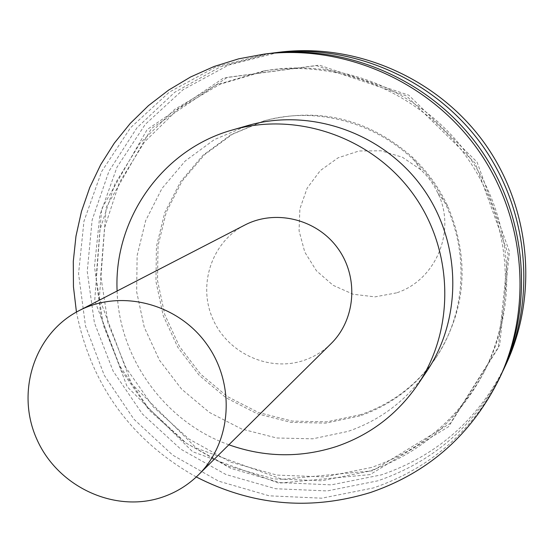 <?xml version="1.0" encoding="UTF-8"?>
<svg xmlns="http://www.w3.org/2000/svg" width="554" height="554" viewBox="0 0 554 554"><rect width="100%" height="100%" fill="white"/><g stroke="black" fill="none" stroke-linecap="round" stroke-linejoin="round"><path stroke-width="0.42" stroke-dasharray="2.77 2.08" d="M396.553 292.865L375.01 296.868L353.203 294.257L333.099 285.303L316.466 270.816L304.776 252.098L299.07 230.81L299.88 208.837L307.151 188.145L320.267 170.604L338.085 157.814L359.013 150.986L381.145 150.785L402.446 157.26L420.943 169.843L426.705 175.819L430.569 180.701L434.017 185.881L437.923 193.208C456.544 231.039 435.735 280.317 396.553 292.865M360.799 414.641L326.902 421.829L292.214 421.088L258.51 412.515L227.486 396.609L200.686 374.206L179.434 346.444L164.801 314.714L157.53 280.594L158.022 245.803L166.304 212.099L182.031 181.213L204.447 154.774L232.472 134.22L264.667 120.696C319.076 106.901 368.091 118.868 411.712 156.581C426.899 170.757 438.893 187.259 447.68 206.081C470.09 259.217 466.336 309.534 436.42 357.018C417.356 384.587 392.149 403.79 360.799 414.641M331.029 343.681C323.404 351.167 314.554 356.665 304.485 360.183C269.597 372.42 227.978 353.625 212.93 319.173C197.48 284.901 211.808 241.897 244.813 225.056M228.864 444.786C165.265 422.252 118.902 358.466 117.109 291.009M426.573 371.596C406.768 400.237 380.57 420.167 347.988 431.4L312.761 438.816L276.723 437.992L241.703 429.031L209.46 412.46L181.601 389.137L159.497 360.259L144.255 327.262L136.658 291.792L137.122 255.629L145.681 220.589L161.969 188.478L185.223 160.992L214.315 139.615L247.77 125.557M196.282 476.966C131.118 440.326 91.175 385.355 76.445 312.061M501.211 374.608C473.656 430.333 431.054 468.116 373.396 487.942L321.798 498.185L269.244 495.823L218.636 481.156L172.703 455.125L133.909 419.205L104.304 375.37L85.496 325.981L78.557 273.676L83.952 221.288L101.534 171.719L130.495 127.78L169.358 92.075L216.053 66.799L267.949 53.641M370.093 474.605L278.884 483.15L192.563 451.683L127.157 386.72L94.727 300.49L101.597 208.962L147.191 129.498L223.594 77.996L316.292 65.628L406.539 95.953L475.346 163.312L508.094 253.677L498.219 347.96L448.56 426.725L370.093 474.605M368.853 471.26L321.729 480.768L273.669 478.885L227.278 465.859L185.015 442.494L149.109 410.099L121.423 370.411L103.425 325.523L96.112 277.81L99.949 229.799L114.851 184.08L140.134 143.181L174.558 109.45L216.309 84.907L263.108 71.099C338.002 58.592 419.274 91.916 465.422 155.369C511.522 218.858 518.129 306.445 483.109 373.811C457.306 421.449 419.219 453.927 368.853 471.26M371.325 467.493L324.561 476.939L276.868 475.09L230.838 462.181L188.907 439.01L153.278 406.871L125.806 367.496L107.961 322.968L100.717 275.629L104.54 227.985L119.339 182.626L144.442 142.046L178.61 108.584L220.042 84.236L266.481 70.538C340.786 58.128 421.393 91.181 467.161 154.102C512.879 217.064 519.423 303.938 484.688 370.778C459.086 418.041 421.296 450.277 371.325 467.493M372.551 470.81L282.048 479.321L196.386 448.124L131.499 383.687L99.339 298.128L106.181 207.314L151.45 128.48L227.278 77.38L319.243 65.116L408.762 95.184L477.001 161.983L509.472 251.606L499.673 345.128L450.409 423.284L372.551 470.81M502.499 371.803C475.159 425.306 433.602 461.648 377.835 480.824L327.179 490.934L275.573 488.725L225.845 474.48L180.666 449.093L142.426 414.011L113.148 371.132L94.402 322.76L87.241 271.46L92.144 219.986L108.986 171.165L136.99 127.745L174.752 92.262L220.27 66.889L271.01 53.274M506.017 364.366C479.196 418.63 437.708 455.45 381.567 474.826L331.313 484.861L280.123 482.617L230.824 468.393L186.089 443.082L148.306 408.132L119.498 365.46L101.216 317.366L94.499 266.439L99.81 215.43L116.998 167.163L145.252 124.387L183.145 89.63L228.636 65.04L279.168 52.228M359.823 415.909L325.828 423.118L291.037 422.37L257.236 413.769L226.115 397.814L199.232 375.342L177.917 347.497L163.236 315.669L155.944 281.446L156.436 246.551L164.739 212.743L180.507 181.767L202.993 155.245L231.094 134.629L263.385 121.063C323.501 103.633 393.382 127.794 431.337 180.14C469.411 232.403 470.817 306.334 435.673 358.126C416.553 385.771 391.269 405.036 359.823 415.909M420.943 169.843L411.712 156.581M437.923 193.208L447.68 206.081M483.109 373.811L484.688 370.778M263.108 71.099L266.481 70.538M435.673 358.126L436.42 357.018M263.385 121.063L264.667 120.696"/><path stroke-width="0.83" d="M78.938 310.725L244.813 225.056C275.504 208.996 316.77 219.107 337.718 248.178C358.902 277.076 355.779 319.45 331.029 343.681L198.332 475C187.979 485.159 175.95 492.554 162.246 497.201C114.768 513.357 57.955 486.931 36.98 439.564C15.457 392.433 34.161 333.598 78.938 310.725C120.557 288.911 177.273 303.26 206.365 343.639C235.796 383.777 231.925 442.147 198.332 475M117.109 291.009C113.598 219.059 162.426 149.248 232.514 129.948C296.909 111.257 371.983 137.281 412.82 193.595C453.781 249.826 455.346 329.27 417.695 384.753C397.204 414.364 370.12 434.952 336.437 446.517C300.517 458.04 264.66 457.466 228.864 444.786M232.514 129.948L247.77 125.557C310.053 107.49 382.558 132.586 421.975 186.947C461.503 241.212 462.992 317.934 426.573 371.596L417.695 384.753M76.445 312.061L73.453 286.806L73.287 261.398L75.974 236.156L81.486 211.399L89.776 187.439L100.752 164.586L114.304 143.147L130.266 123.403L148.451 105.634L168.645 90.087L190.597 76.978L214.017 66.515L238.615 58.856L264.057 54.126C343.397 44.161 427.674 80.669 476.301 147.461C524.818 214.336 533.523 305.766 499.549 378.153C471.738 434.391 428.741 472.5 370.564 492.485C310.51 510.864 252.416 505.691 196.282 476.966M264.057 54.126L267.949 53.641C346.569 43.759 430.043 79.921 478.213 146.076C526.265 212.314 534.88 302.879 501.211 374.608L499.549 378.153M271.01 53.274L274.043 52.872C351.534 43.143 433.761 78.751 481.197 143.901C528.523 209.135 537.006 298.35 503.821 369.047L502.499 371.803M274.043 52.872L279.168 52.228C355.71 42.616 436.891 77.768 483.711 142.073C530.427 206.469 538.793 294.534 506.017 364.366L503.821 369.047"/></g></svg>
